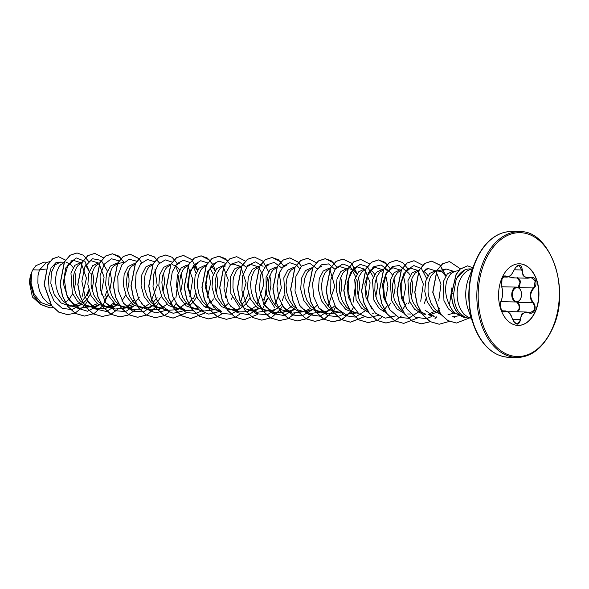 <?xml version="1.0" encoding="UTF-8"?>
<svg xmlns="http://www.w3.org/2000/svg" width="589" height="589" viewBox="0 0 589 589"><rect width="100%" height="100%" fill="white"/><g stroke="black" fill="none" stroke-linecap="round" stroke-linejoin="round"><path stroke-width="0.88" d="M513.667 321.66L516.98 323.913L519.807 321.145L521.692 314.077L526.183 312.008L528.782 312.568L526.375 312.03M528.841 312.604L530.203 312.877L534.076 310.123C534.996 307.487 534.576 305.073 532.809 302.871C529.136 297.739 529.312 292.762 533.347 287.947L534.385 286.666L535.106 280.762L531.293 277.684L530.019 277.868L530.166 277.5C535.268 275.453 538.302 284.494 533.811 288.345C529.916 292.91 529.747 297.636 533.303 302.51C535.173 304.881 535.607 307.487 534.606 310.322C533.303 312.914 531.403 313.782 528.893 312.928C523.849 311.537 521.081 313.76 520.595 319.591C518.791 325.798 516.111 325.658 512.563 319.172C510.339 313.201 507.747 310.697 504.78 311.662C501.872 313.753 498.846 304.704 501.143 300.817C502.896 296.201 503.065 291.474 501.651 286.629L502.012 278.862C503.264 276.27 504.611 275.387 506.054 276.212C508.948 277.537 511.716 275.321 514.344 269.556C518.349 263.401 521.029 263.541 522.377 269.983C522.443 275.91 525.042 278.42 530.166 277.5M516.781 311.795L518.769 309.623C519.616 307.156 519.159 304.918 517.4 302.908L517.856 302.532C519.719 304.712 520.19 307.127 519.277 309.785L517.694 311.809M517.687 277.588L520.514 281.159L519.491 286.32L518.394 287.609M514.337 269.571L511.731 274.29C510.957 275.608 509.441 276.536 507.173 277.073L504.707 276.263C501.364 278.494 500.356 281.873 501.673 286.416L501.651 286.629M508.005 311.809L512.894 311.633M519.358 263.791A30.819 20.188 -88.7 0 1 536.483 279.937A30.819 20.188 -88.7 0 1 535.445 310.926A30.819 20.188 -88.7 0 1 517.937 325.415M535.666 310.926A30.819 20.188 -88.7 0 1 518.048 325.415A30.819 20.188 -88.7 0 1 500.834 309.343A30.819 20.188 -88.7 0 1 501.843 278.28A30.819 20.188 -88.7 0 1 519.469 263.798A30.819 20.188 -88.7 0 1 536.682 279.871A30.819 20.188 -88.7 0 1 535.666 310.926M471.207 318.053L468.63 317.994A24.539 16.072 -88.7 0 1 467.173 317.861M451.954 287.697L449.459 304.903A21.911 14.35 -88.7 0 0 457.962 314.519L460.252 315.409M472.849 267.723L467.563 265.853L460.171 269.129L456.188 274.511L451.682 293.734A24.377 15.969 -88.7 0 0 467.092 317.854A24.377 15.969 -88.7 0 0 467.246 317.861C458.779 315.343 454.252 307.296 453.663 293.72L455.923 280.474L457.071 277.728A24.539 16.072 -88.7 0 1 466.017 269.519A24.539 16.072 -88.7 0 1 469.764 268.93L472.341 268.996M453.022 271.183L447.36 273.878L443.37 281.542L443.944 300.545L448.354 308.82L454.826 313.974M458.743 270.498L454.458 271.47L450.673 273.848L447.669 278.553L446.617 281.616C444.666 289.376 445.615 297.143 449.459 304.903M49.682 261.693L46.627 262.377L39.419 269.976L32.844 269.828A21.911 14.35 91.3 0 0 31.769 272.059A21.911 14.35 91.3 0 0 31.725 272.177L31.048 283.162L34.265 294.286L40.928 302.54L49.667 305.713L51.641 305.757M45.883 268.996L39.419 269.976L38.013 275.637L37.865 283.103L39.441 290.657L42.68 297.393L47.304 302.503L50.823 304.646M64.334 262.223L60.395 262.134L55.027 264.844L51.376 272.516L50.86 283.508L54.262 294.684L61.138 302.996L70.098 306.184L76.577 306.074L81.223 304.41M65.121 302.974L69.568 298.675L72.594 293.764M74.302 289.435L75.812 281.019L75.79 277.316L74.722 271.249M73.198 267.568L70.157 263.835L66.056 262.267M64.179 262.517L60.49 264.859L58.856 266.957L56.434 272.633L55.462 279.709L56.169 287.336L58.605 294.588L62.581 300.604L67.742 304.66L73.919 306.273M82.143 301.016L86.127 295.965L88.821 289.766M89.241 271.588L85.501 264.895M82.07 262.635L80.575 262.598L74.906 265.3L70.952 272.965L72.307 293.057L77.557 301.428L84.926 306.059M83.226 303.114L87.305 299.079L90.331 294.176M92.039 289.84L93.548 281.432L93.526 277.721L92.458 271.662M81.915 262.922L78.227 265.271L76.592 267.362L74.17 273.038L73.478 276.455L73.33 283.92L73.905 287.741L76.342 295.001L80.318 301.016L85.479 305.065L91.656 306.685L94.314 306.479L98.959 304.815M99.806 263.04L98.311 263.011L92.642 265.713L88.689 273.377L87.864 284.354L90.956 295.531L97.516 303.828L106.175 307.016L109.392 307.09M104.12 300.596L108.067 294.581M109.775 290.252L111.284 281.837L111.262 278.133L110.195 272.066M99.651 263.335L95.963 265.676L94.328 267.774L91.906 273.451L91.214 276.859L91.067 284.325L91.641 288.154L94.071 295.406L98.054 301.421L103.215 305.477L109.385 307.09L112.043 306.891L116.696 305.227M117.535 263.452L116.048 263.416L110.386 266.11L106.425 273.782L105.6 284.774L108.693 295.936L115.253 304.233L123.904 307.421L125.45 307.458M121.849 301.016L125.803 294.993M127.511 290.657L129.02 282.249L128.998 278.538L127.931 272.479M117.38 263.739L113.699 266.088L112.065 268.179L109.642 273.856L108.95 277.272L108.803 284.737L109.377 288.558L111.807 295.818L115.783 301.833L120.944 305.882L127.121 307.502L129.779 307.296L134.432 305.632M135.124 263.857L133.784 263.828L128.115 266.53L124.161 274.187L123.329 285.164L126.414 296.326L132.981 304.638L141.64 307.833L147.515 307.708L152.168 306.044M134.94 264.203L131.428 266.493L129.801 268.584L127.371 274.268L126.399 281.343L127.114 288.963L129.543 296.223L133.519 302.238L138.68 306.295L144.857 307.907M153.007 264.27L151.52 264.233L145.851 266.935L141.89 274.599L141.065 285.591L144.165 296.76L150.725 305.058L159.376 308.238L162.667 308.319M162.984 291.474L164.486 283.066L164.471 279.355L163.403 273.296M152.853 264.557L149.164 266.905L147.537 268.996L145.108 274.673L144.136 281.748L144.85 289.376L147.279 296.635L151.255 302.65L156.416 306.7L162.593 308.319M170.596 264.675L169.257 264.645L163.595 267.354L159.626 275.004L158.802 285.996L161.894 297.158L168.454 305.463L177.112 308.651L180.403 308.724M180.72 291.886L182.222 283.471L182.2 279.76L181.14 273.701M179.616 270.02L176.567 266.28L172.474 264.719M170.589 264.962L166.901 267.31L165.266 269.401L162.844 275.085L161.872 282.16L162.586 289.781L165.016 297.04L168.991 303.055L174.153 307.112L185.91 310.675L176.818 304.565M188.48 265.087L186.993 265.05L181.324 267.752L177.363 275.416L176.538 286.387L179.623 297.548L186.19 305.868L194.849 309.056L198.14 309.137M189.643 305.566L193.722 301.531L196.748 296.62M197.344 270.432L196.019 268.415L193.155 265.933M188.325 265.374L184.637 267.723L183.002 269.814L180.58 275.49L179.608 282.565L180.322 290.193L182.752 297.452L186.728 303.468L191.889 307.517L198.066 309.129M213.395 274.452L209.853 267.966M206.216 265.492L204.729 265.462L199.06 268.157L195.099 275.821L194.282 286.814L197.367 297.99L203.934 306.28L212.585 309.468L214.131 309.505M216.192 292.704L217.694 284.288L217.672 280.578L216.605 274.518M215.088 270.852L213.755 268.82L210.891 266.346M206.062 265.779L202.373 268.128L200.739 270.218L198.316 275.895L197.344 282.978L197.484 286.777L199.06 294.331L202.299 301.067L206.923 306.184L212.496 309.056L221.383 311.493L210.251 302.621L205.156 286.696L207.586 271.257L215.427 263.658L212.614 264.292M224.924 265.926L222.458 265.867L216.796 268.584L212.835 276.234L212.011 287.218L215.095 298.373L221.655 306.678L230.321 309.873L236.196 309.748L240.842 308.084M231.227 299.308L232.221 297.43M225.675 265.941L221.935 267.031L220.109 268.54L217.105 273.244L215.368 279.723L215.081 283.383L215.788 291.01L218.224 298.27L222.2 304.285L227.361 308.334L233.538 309.947M241.821 304.822L245.746 299.646L248.44 293.44M241.689 266.309L240.194 266.28L234.525 268.982L230.571 276.639L230.814 293.44L239.487 307.163M242.845 306.795L246.924 302.753L249.95 297.85M241.357 266.655L237.846 268.945L236.211 271.036L233.789 276.712L233.097 280.128L232.949 287.594L233.524 291.415L235.961 298.675L239.937 304.69L245.098 308.746L251.275 310.359L253.933 310.16L258.578 308.496M263.482 300.051L266.176 293.852M259.425 266.721L257.93 266.684L252.269 269.387L248.308 277.051L247.49 288.05L250.575 299.212L257.135 307.51L265.794 310.69L271.669 310.565L276.315 308.901M263.739 304.277L267.686 298.255M269.394 293.926L270.903 285.518L270.881 281.807L269.814 275.74M259.27 267.008L255.582 269.357L253.947 271.448L251.525 277.124L250.546 284.2L251.26 291.827L253.697 299.087L257.673 305.102L262.834 309.151L274.584 312.722L265.506 306.626M277.007 267.126L275.667 267.089L269.998 269.791L266.044 277.456L266.287 294.25L274.938 307.966M276.999 267.413L273.318 269.762L271.684 271.853L269.261 277.529L268.569 280.946L268.422 288.411L268.996 292.232L271.426 299.492L275.409 305.507L280.563 309.564L286.74 311.176L289.398 310.977L294.051 309.313M294.743 267.531L293.403 267.502L287.734 270.204L283.78 277.868L285.135 297.968L290.392 306.346L297.747 310.963M294.559 267.877L291.047 270.174L289.42 272.265L286.998 277.942L286.018 285.017L286.733 292.645L289.162 299.897L293.138 305.919L298.299 309.969L310.057 313.539L300.979 307.451M312.479 267.943L311.139 267.907L305.477 270.609L301.509 278.273L300.692 289.273L303.784 300.434L310.344 308.732L318.995 311.92L324.87 311.787L329.523 310.131M312.295 268.289L308.783 270.579L307.156 272.67L304.727 278.347L303.755 285.429L304.469 293.05L306.898 300.309L310.874 306.324L316.035 310.381L322.212 311.993M330.363 268.356L328.876 268.319L323.206 271.021L319.245 278.685L318.421 289.655L321.506 300.817L328.066 309.129L336.731 312.325L340.022 312.406M340.339 295.56L341.841 287.152L341.819 283.442L340.759 277.375M330.208 268.643L326.52 270.992L324.892 273.082L322.463 278.759L321.491 285.834L322.205 293.462L324.635 300.714L328.61 306.736L333.772 310.786L339.949 312.398M348.099 268.761L346.612 268.724L340.943 271.426L336.982 279.09L336.157 290.075L339.249 301.251L345.817 309.549L354.468 312.73L356.014 312.774M358.075 295.965L359.577 287.557L359.555 283.846L358.495 277.787M356.971 274.106L353.923 270.366L349.829 268.798M347.944 269.048L344.256 271.396L342.621 273.487L340.199 279.164L339.227 286.239L339.941 293.867L342.371 301.126L346.347 307.141L351.508 311.191L358.473 313.444M365.835 269.173L364.348 269.136L358.679 271.831L354.718 279.503L356.124 299.72L361.447 308.091L368.876 312.649M375.811 296.377L377.313 287.969L377.291 284.259L376.224 278.192M374.7 274.511L373.374 272.501L370.51 270.02M365.681 269.46L361.992 271.809L358.988 276.513L357.251 282.985L357.103 290.451L358.679 298.012L360.107 301.531L364.083 307.554L367.536 310.587M383.572 269.578L382.077 269.541L376.408 272.251L372.454 279.908L373.853 300.11L379.169 308.489L386.612 313.061M393.54 296.782L395.05 288.374L395.028 284.664L393.96 278.604M392.436 274.923L389.395 271.183L385.294 269.615M383.417 269.865L379.728 272.214L376.724 276.918L374.987 283.397L374.84 290.863L376.415 298.417L377.844 301.943L381.819 307.959L385.272 310.992M401.308 269.983L399.813 269.953L394.151 272.655L390.19 280.32L391.597 300.545L396.92 308.908L404.341 313.466M408.582 303.394L409.569 301.524M411.277 297.195L412.786 288.779L412.764 285.076L411.696 279.009M410.18 275.343L408.84 273.311L405.983 270.837M401.153 270.277L397.465 272.626L394.461 277.331L392.716 283.802L392.569 291.268L394.151 298.822L395.58 302.348L399.556 308.371L403.009 311.404M419.044 270.395L417.549 270.358L411.888 273.075L407.927 280.725L409.289 300.832L414.538 309.196L421.901 313.819M427.909 275.74L426.576 273.723L423.719 271.242M418.889 270.682L415.201 273.031L412.197 277.736L410.452 284.215L410.305 291.68L411.888 299.234L413.316 302.761L417.292 308.776L420.494 311.64M435.286 270.785L429.617 273.473L425.663 281.137L424.772 291.371L427.312 301.958L433.025 310.351L440.859 314.526M445.645 276.145L442.597 272.412L440.712 271.308L437.001 270.999L434.763 271.934L431.303 275.534L429.933 278.148L428.188 284.62L428.041 292.085L428.615 295.914L431.045 303.166L435.028 309.181L439.696 312.973M72.035 306.096L79.5 303.202M85.103 306.111L91.656 306.685M90.043 306.545L97.376 303.718M107.772 306.957L115.113 304.13M125.516 307.362L132.849 304.535M134.483 303.239L139.335 297.195M152.22 303.644L157.072 297.6M153.795 305.021L158.25 300.714L160.289 297.673M169.956 304.057L174.808 298.012M188.613 303.593L192.544 298.417M210.531 303.055L213.49 298.903M224.74 306.655L228.444 303.261M277.949 307.878L281.652 304.484M297.931 311.014L302.805 311.544M304.947 311.088L310.197 308.621M305.654 311.559L311.787 309.718M313.414 308.695L317.118 305.301M331.151 309.107L334.854 305.713M388.063 306.935L390.846 302.989M407.676 313.959L410.96 314.033M422.077 313.871L425.413 314.371M429.086 313.952L434.351 311.478M420.745 311.809L425.317 313.952M428.696 314.445L431.288 314.239L435.934 312.582M437.568 311.559L438.385 310.94M447.957 314.791L453.302 313.186M31.261 273.362L29.45 282.742L32.395 296.996L40.928 304.719M32.844 269.828L35.848 265.713L43.91 262.134L48.084 262.23M81.304 304.461L71.968 309.608L62.22 308.334L54.122 301.207L49.248 290.193L48.313 278.148L51.037 268.069L56.242 262.341L62.198 262.179M87.636 300.935L85.081 304.859M84.301 305.868L75.031 313.142M74.95 313.179L67.536 314.644L58.907 312.148L51.604 305.522L44.234 284.693L47.908 264.645L52.855 258.718L58.679 256.752L65.593 260.132M53.179 307.598L49.962 307.885L40.545 304.314L33.632 295.244L30.606 283.419L31.725 272.177M67.463 314.644L58.76 312.148L51.457 305.522L44.087 284.693L47.761 264.645L52.708 258.718L58.605 256.752M49.888 307.878L40.678 304.535L33.831 295.972L30.569 284.627L31.607 272.457M464.854 314.769L452.242 316.889M441.492 271.603L445.991 268.967L453.132 271.183M429.41 315.078L434.203 316.396L425.096 310.256M423.778 271.168L428.255 268.562L435.396 270.771M435.956 271.323L441.006 284.089L438.731 300.935M407.389 309.888L401.448 298.218L400.336 284.649L403.899 273.473L410.518 268.15L417.66 270.366M418.219 270.918L423.307 284.008L420.723 301.215M389.653 309.483L383.719 297.806L382.6 284.259L386.163 273.068L392.782 267.745L399.924 269.953M403.229 274.629L405.718 286.931L402.994 300.81M371.895 309.041L365.975 297.371L364.863 283.824L368.434 272.655L375.046 267.332L382.187 269.548M385.493 274.224L387.982 286.519L385.25 300.39M354.188 308.673L348.246 296.996L347.127 283.434L350.691 272.243L357.309 266.92L364.451 269.136M365.011 269.688L370.098 282.779L367.521 299.992M356.72 312.965L345.529 314.349L336.437 308.246M335.097 269.129L339.573 266.522L346.715 268.731M338.984 312.553L327.793 313.944L318.715 307.848M317.361 268.717L321.837 266.103M329.892 269.261L334.758 286.364L328.095 306.14M321.572 311.979L310.057 313.539M303.519 311.743L292.321 313.12L283.228 307.016M281.888 267.899L286.372 265.3L283.559 265.926M292.63 305.33L284.207 312.082L274.584 312.722M264.144 267.502L268.636 264.881L265.823 265.514M279.076 271.772L281.336 288.176L274.886 304.918M268.363 310.749L256.848 312.31L247.77 306.221M246.408 267.097L250.899 264.476L258.034 266.684M258.593 267.244L262.525 274.4L263.828 284.34L257.157 304.513M255.678 306.273L247.807 311.61L239.119 311.898L230.019 305.787M230.351 264.697L233.163 264.063L240.305 266.28M240.864 266.832L246.099 282.779L240.702 302.282M223.128 266.427L228.26 279.996L225.248 297.622M214.845 309.696L203.647 311.08L192.515 302.216L187.42 286.276L189.842 270.852L197.69 263.246M208.138 270.137L210.626 282.904L207.519 297.217M193.111 310.815L185.91 310.668M175.478 265.448L179.954 262.841L177.142 263.474M187.655 265.602L192.78 279.171L189.776 296.812M186.212 302.879L177.812 309.623L168.174 310.27L159.096 304.182M166.996 304.226L159.148 309.564L150.438 309.858L141.331 303.733M154.929 268.908L157.182 285.326L150.74 302.061M149.267 303.821L141.404 309.159L132.702 309.446L123.631 303.372M134.196 299.97L125.413 308.04L114.965 309.041L105.887 302.952M113.795 303.004L105.924 308.349L97.229 308.636L88.114 302.488M88.468 261.428L91.28 260.794L98.415 263.011M98.974 263.563L104.106 277.124L101.102 294.765M91.008 306.67L79.5 308.224L68.361 299.352L63.273 283.434L65.696 268.002L73.544 260.39L80.686 262.606M81.245 263.158L86.45 278.185L82.018 297.047M466.017 269.519L464.736 269.953L457.071 277.728M87.194 295.995L89.101 290.767M90.191 273.406L84.912 261.302L76.224 257.908L68.066 264.527L64.186 278.678L66.704 295.03L75.348 307.436L87.511 311.235L99.269 304.999M104.93 296.4L106.837 291.172M107.345 271.036L101.271 260.404L92.51 258.726L84.897 266.633L81.864 281.24L85.169 297.202L94.225 308.688L106.359 311.485L117.748 304.594M119.111 260.898L111.461 258.77L104.282 264.174L100.064 275.564L100.417 289.736L105.689 302.665L114.811 310.69L125.619 311.552L135.485 305.006M136.751 261.229L129.101 259.204L121.96 264.667L117.778 276.086L118.175 290.237L123.462 303.129L132.577 311.117L143.37 311.956L153.221 305.411M154.583 261.715L147.508 259.484L140.675 263.762L136.111 273.51L135.264 286.342L138.695 299.138L145.917 308.769L155.489 312.892L165.435 310.499M175.875 298.034L178.872 275.453M178.283 272.678L175.338 265.646M172.319 262.127L165.244 259.896L158.412 264.174L153.839 273.914L153 286.755L156.431 299.551L163.646 309.181L173.225 313.296L183.172 310.904M187.95 307.046L188.686 306.228M193.612 298.446L195.519 293.219M196.019 273.082L193.074 266.051M190.056 262.532L183.473 260.242L176.98 263.644L172.238 272.008L170.545 283.559L172.54 295.84L178.077 306.243L186.257 312.545L195.614 313.414M195.732 313.392L200.901 311.316M205.686 307.451L210.001 301.516M207.792 262.937L200.716 260.713L193.884 264.984L189.312 274.732L188.473 287.572L191.904 300.361L199.119 309.998L208.697 314.114L218.637 311.721M223.415 307.863L224.159 307.046M225.528 263.349L218.946 261.06L212.452 264.461L207.711 272.825L206.017 284.377L208.013 296.657L213.549 307.06L221.729 313.363L231.087 314.231M231.205 314.209L241.895 307.458M246.128 267.038L238.759 261.568L230.755 264.306L225.086 274.415L223.982 288.794L228.289 302.982L237.168 312.626L248.352 314.732L258.888 308.68M264.549 300.073L267.546 277.493M263.069 266.338L255.508 261.862L247.674 265.543L242.447 276.263L241.917 290.76L246.725 304.609L255.884 313.576L267.082 314.931L277.367 308.275M282.286 300.486L284.192 295.258M281.638 267.914L274.275 262.392L266.265 265.087L260.566 275.181L259.447 289.56L263.747 303.769L272.619 313.429L283.817 315.557L294.36 309.497M299.33 268.26L296.466 264.984M296.37 264.903L289.788 262.701L283.324 266.169L278.619 274.562L276.963 286.107L278.972 298.358L284.516 308.724L292.689 315.005L302.032 315.866M302.15 315.844L312.096 309.902M317.066 268.672L309.623 263.187L301.553 266.081L295.914 276.455L294.993 291.04L299.587 305.257L308.754 314.622L320.107 316.197L330.576 309.497M334.957 269.32L328.596 263.901L321.403 264.851L315.454 271.956L312.538 283.486L313.709 296.665L319.024 308.29L327.528 315.549L337.504 316.683M337.615 316.661L342.791 314.578M353.231 302.12L356.227 279.532M355.638 276.756L350.507 266.972L342.938 263.938L335.539 268.54L330.871 279.466L330.716 293.594L335.546 306.884L344.425 315.542L355.233 317.096M355.351 317.066L366.041 310.315M373.374 277.169L367.411 266.618M367.315 266.537L360.24 264.402L353.437 268.746L348.909 278.516L348.099 291.341L351.552 304.101L358.775 313.701L368.339 317.795L378.256 315.395M383.034 311.537L387.356 305.603M388.011 270.307L381.135 264.932L373.536 266.817L367.698 275.438L365.644 288.448L368.331 302.297L375.451 313.179L385.449 318.134L395.992 315.807M402.309 310.182L406.432 303.342M405.747 270.712L399.357 265.477L392.193 266.581L386.31 273.767L383.468 285.312L384.691 298.439L390.021 309.991L398.503 317.199L408.442 318.318M408.56 318.296L419.25 311.537M424.168 303.755L426.075 298.527M426.583 278.398L421.452 268.606L413.883 265.573L406.484 270.167L401.816 281.093L401.654 295.222L406.491 308.518L415.363 317.176L426.178 318.73M426.296 318.701L431.465 316.624M437.421 311.441L438.142 310.528M438.223 310.418L439.814 308.106M88.63 261.391L83.388 255.228L77.063 252.976L70.238 255.214L64.51 261.906L60.181 284.045L62.581 296.134L67.919 306.464L75.547 313.458L84.485 316.057L93.982 313.628L102.199 306.324M102.928 305.33L108.155 294.772M103.576 257.857L94.8 253.388L87.975 255.626L82.246 262.311L77.917 284.45L80.318 296.547L85.655 306.876L93.29 313.863L102.221 316.47L110.268 314.769L117.55 309.512M121.305 258.262L112.536 253.793L105.711 256.031L99.983 262.716L95.654 284.862L98.054 296.952L103.392 307.281L111.026 314.276L119.965 316.875L128.012 315.174L135.293 309.91M138.975 258.593L130.279 254.205L123.447 256.436L117.719 263.128L113.39 285.267L115.79 297.364L121.128 307.694L128.763 314.688L137.693 317.287L147.191 314.857L155.408 307.554M156.137 306.552L158.331 303.026M159.531 262.944L154.303 256.841L148.016 254.61L141.183 256.848L135.455 263.533L131.126 285.68L133.526 297.769L138.864 308.099L146.492 315.093L155.43 317.692L164.272 315.608M164.353 315.571L169.065 312.347M173.873 306.965L176.067 303.431M177.311 263.438L172.069 257.275L165.745 255.022L158.92 257.26L153.184 263.946L148.862 286.085L151.255 298.174L156.593 308.503L164.228 315.498L173.166 318.097L186.801 312.759M197.602 270.027L195.003 263.762M192.25 259.896L183.481 255.427L176.648 257.665L170.92 264.351L166.599 286.497L168.991 298.586L174.329 308.916L181.964 315.91L190.895 318.509L204.53 313.164M215.338 270.454L212.732 264.174M209.986 260.301L201.21 255.84L194.385 258.078L188.657 264.763L184.328 286.902L186.728 298.991L192.066 309.321L199.7 316.315L208.631 318.914L217.481 316.83M217.555 316.794L222.267 313.576M227.648 260.632L218.946 256.244L212.121 258.483L206.393 265.168L202.064 287.314L204.464 299.403L209.802 309.733L217.437 316.727L226.367 319.326L235.217 317.243M235.291 317.206L240.003 313.981M245.458 261.118L236.69 256.657L229.857 258.888L224.129 265.58L219.8 287.719L222.2 299.816L227.538 310.145L235.173 317.132L244.111 319.731L257.739 314.393M262.547 309.004L267.774 298.454M268.54 271.662L262.746 261.052L254.426 257.062L247.594 259.3L241.865 265.985L237.536 288.131L239.937 300.221L245.274 310.55L252.909 317.545L261.847 320.144L271.345 317.714L279.561 310.396M280.283 309.409L282.477 305.882M280.924 261.936L272.162 257.474L265.33 259.705L259.602 266.39L255.273 288.536L257.673 300.633L263.011 310.955L270.646 317.95L279.584 320.549L287.623 318.855L294.912 313.598M298.594 262.267L289.898 257.879L283.066 260.117L277.338 266.802L273.009 288.941L275.409 301.038L280.747 311.367L288.374 318.362L297.312 320.961L306.162 318.877M306.236 318.84L312.641 314.003M316.396 262.753L307.627 258.291L300.802 260.529L295.067 267.215L290.745 289.354L293.145 301.443L298.483 311.772L306.111 318.767L315.049 321.366L324.539 318.943L332.756 311.64M333.492 310.639L335.686 307.105M334.132 263.165L325.364 258.696L318.531 260.934L312.803 267.62L308.481 289.759L310.874 301.855L316.212 312.177L323.847 319.172L332.778 321.778L342.275 319.348L350.492 312.045M351.228 311.044L353.422 307.517M357.221 273.701L351.419 263.092L343.1 259.108L336.267 261.339L330.539 268.032L326.218 290.171L328.61 302.26L333.948 312.59L341.583 319.584L350.514 322.183L364.149 316.838M369.531 263.901L360.836 259.513L354.004 261.752L348.276 268.437L343.947 290.583L346.347 302.672L351.685 313.002L359.319 319.996L368.258 322.595L377.1 320.512M377.174 320.468L381.886 317.25M387.341 264.387L378.572 259.926L371.74 262.157L366.012 268.842L361.683 290.988L364.083 303.085L369.421 313.407L377.056 320.401L385.994 323L394.836 320.917M394.91 320.88L401.323 316.05M407.824 268.665L402.604 262.561L396.309 260.331L389.476 262.569L383.748 269.254L379.419 291.393L381.819 303.49L387.157 313.819L394.792 320.814L403.73 323.413L417.358 318.067M422.814 265.205L414.045 260.736L407.213 262.974L401.484 269.659L397.155 291.805L399.556 303.895L404.893 314.224L412.528 321.219L421.459 323.817L430.382 321.697M435.094 318.472L436.795 316.86M445.895 275.748L440.101 265.138L431.774 261.148L424.949 263.386L419.221 270.071L414.892 292.21L417.292 304.307L422.63 314.629L430.257 321.623L439.195 324.23L449.363 321.417M454.001 317.802L454.48 317.324M460.377 268.798L449.51 261.553L442.737 263.762L437.031 270.344L432.886 292.247L440.543 313.937L447.898 320.593L456.416 323.044L469.381 318.008M76.99 252.976L70.091 255.214L64.363 261.899L60.034 284.038L62.434 296.134L67.772 306.457L75.399 313.451L84.411 316.057M94.726 253.388L87.827 255.619L82.099 262.311L77.77 284.45L80.17 296.539L85.508 306.869L93.143 313.863L102.074 316.462L110.128 314.762L117.417 309.497M123.962 262.223L118.72 256.046L112.389 253.793L105.564 256.031L99.835 262.716L95.506 284.855L97.907 296.952L103.244 307.281L110.879 314.276L119.817 316.875L127.865 315.167L135.153 309.902M141.699 262.628L138.967 258.748M138.894 258.667L130.132 254.198L123.3 256.436L117.572 263.121L113.243 285.267L115.643 297.357L120.981 307.686L128.616 314.681L137.546 317.28L147.059 314.843L155.282 307.51M159.435 263.04L154.193 256.87L147.861 254.61L141.036 256.841L135.308 263.526L130.979 285.672L133.372 297.769L138.717 308.091L146.344 315.086L155.356 317.692M165.671 255.015L158.772 257.253L153.037 263.938L148.715 286.085L151.108 298.174L156.446 308.503L164.081 315.498L173.019 318.097L186.691 312.715M197.499 270.182L191.697 259.462L183.334 255.427L176.501 257.665L170.773 264.351L166.444 286.49L168.844 298.586L174.182 308.908L181.817 315.903L190.748 318.502L204.427 313.127M212.651 264.284L207.402 258.092L201.063 255.832L194.237 258.07L188.509 264.763L184.18 286.902L186.58 298.991L191.918 309.321L199.553 316.315L208.484 318.914L217.407 316.794M217.481 316.749L222.163 313.532M230.38 264.675L225.131 258.497L218.799 256.244L211.974 258.483L206.246 265.168L201.917 287.307L204.317 299.403L209.655 309.726L217.289 316.72L226.294 319.326M236.616 256.649L229.71 258.888L223.982 265.573L219.653 287.719L222.053 299.808L227.391 310.138L235.026 317.132L244.037 319.731M254.352 257.062L247.446 259.293L241.718 265.985L237.389 288.124L239.789 300.221L245.127 310.55L252.762 317.537L261.7 320.136L271.212 317.699L279.444 310.359M283.581 265.897L278.339 259.727L272.015 257.467L265.183 259.705L259.454 266.39L255.125 288.529L257.526 300.626L262.863 310.955L270.498 317.95L279.429 320.549L287.484 318.848L294.772 313.584M301.318 266.309L298.586 262.422M298.513 262.341L289.744 257.879L282.919 260.11L277.191 266.795L272.862 288.941L275.262 301.031L280.6 311.36L288.227 318.354L297.165 320.953L306.089 318.833M306.162 318.796L312.501 313.989M307.554 258.284L300.655 260.522L294.92 267.207L290.598 289.354L292.991 301.443L298.328 311.772L305.963 318.767L314.901 321.366L324.414 318.929L332.638 311.596M336.79 267.126L331.548 260.949L325.216 258.696L318.384 260.934L312.656 267.62L308.334 289.759L310.727 301.848L316.065 312.177L323.7 319.172L332.63 321.771L340.685 320.07L347.974 314.806M357.118 273.863L351.316 263.136L342.953 259.101L336.12 261.339L330.392 268.024L326.063 290.171L328.463 302.26L333.801 312.582L341.436 319.577L350.367 322.183L364.046 316.801M360.762 259.513L353.856 261.744L348.128 268.437L343.799 290.576L346.199 302.672L351.537 312.995L359.172 319.989L368.11 322.588L377.026 320.468M389.999 268.348L384.757 262.179L378.425 259.918L371.593 262.157L365.865 268.842L361.536 290.988L363.936 303.077L369.274 313.407L376.908 320.401L385.847 323L394.763 320.88M396.235 260.331L389.329 262.561L383.601 269.247L379.272 291.393L381.672 303.49L387.01 313.812L394.645 320.806L403.656 323.405M413.971 260.736L407.065 262.974L401.337 269.659L397.008 291.798L399.408 303.895L404.746 314.224L412.381 321.219L421.312 323.817L430.309 321.653M434.991 318.435L436.655 316.853M445.799 275.902L439.998 265.183L431.627 261.141L424.802 263.379L419.074 270.064L414.744 292.21L417.145 304.299L422.482 314.629L430.11 321.623L439.122 324.222M449.436 261.553L442.582 263.754L436.883 270.344L432.738 292.24L440.395 313.93L447.75 320.585L456.342 323.044M467.489 265.853L460.024 269.129L456.041 274.511L451.535 293.727A24.377 15.969 -88.7 0 0 466.944 317.854A24.377 15.969 -88.7 0 0 467.018 317.854M31.592 272.493A21.786 14.269 91.3 0 0 31.578 272.53A21.786 14.269 91.3 0 0 29.45 282.742M514.734 277.898L508.403 276.852M518.129 287.41L520.087 282.065L517.407 277.956M517.4 302.908L516.605 301.995M500.922 301.193L500.495 303.409L500.841 307.988C501.158 309.689 502.064 310.852 503.566 311.471L505.73 310.948C511.524 313.252 510.796 315.549 512.644 319.142L512.496 319.186M527.891 278.185L530.019 277.868L527.715 278.192L523.157 275.799L521.751 269.953L518.938 265.256L515.449 267.421M508.918 276.646L512.533 277.846L527.715 278.192M530.203 312.877L528.893 312.928M526.183 312.008L510.98 311.655L508.403 312.118M533.811 288.345L533.347 287.947L518.534 287.609M514.352 269.784L522.377 269.983M533.303 302.51L517.856 302.532M518.938 265.256C517.341 265.183 515.839 266.633 514.425 269.593L514.344 269.556M503.86 276.528L505.546 276.565A0.471 0.405 -54.2 0 0 506.054 276.212M520.595 319.591L512.732 319.415M501.526 286.276L501.673 286.416C503.087 291.393 502.91 296.267 501.151 301.045L501.143 300.817M512.563 319.172L512.644 319.142C513.954 322.433 515.397 324.031 516.98 323.921M504.78 311.662A0.471 0.405 -119.3 0 0 504.302 311.279L502.837 311.242M512.54 290.613A7.443 4.874 -88.7 0 1 516.796 287.115C520.779 287.793 522.141 291.562 520.89 298.432C519.292 301.163 517.819 302.356 516.457 301.995A7.443 4.874 -88.7 0 1 512.297 298.115A7.443 4.874 -88.7 0 1 512.54 290.613M520.809 298.255A6.972 4.565 91.3 0 0 519.483 288.654A6.972 4.565 91.3 0 0 513.159 290.87A6.972 4.565 91.3 0 0 514.484 300.478A6.972 4.565 91.3 0 0 520.809 298.255A7.443 4.874 -88.7 0 1 520.713 298.498A7.443 4.874 -88.7 0 1 516.457 301.995L500.9 301.642M519.491 231.713A62.89 41.201 91.3 0 0 483.532 261.28A62.89 41.201 91.3 0 0 481.463 324.664A62.89 41.201 91.3 0 0 516.597 357.464C531.683 357.368 543.787 347.466 552.909 327.764C571.448 288.205 549.346 229.335 519.491 231.713L511.789 231.536A62.89 41.201 91.3 0 0 475.831 261.104A62.89 41.201 91.3 0 0 473.755 324.487A62.89 41.201 91.3 0 0 508.896 357.287L516.597 357.464M552.754 327.418A61.948 40.582 91.3 0 0 540.945 242.072A61.948 40.582 91.3 0 0 484.762 261.796A61.948 40.582 91.3 0 0 496.564 347.142A61.948 40.582 91.3 0 0 552.754 327.418M496.674 235.512A62.618 41.024 91.3 0 0 475.478 261.229A62.618 41.024 91.3 0 0 474.999 262.392A62.618 41.024 91.3 0 0 473.563 324.767A62.618 41.024 91.3 0 0 493.98 352.62M472.297 269.092A24.539 16.072 91.3 0 0 459.737 280.563A24.539 16.072 91.3 0 0 471.171 317.95M511.789 231.536C496.704 231.632 484.6 241.534 475.478 261.236L468.888 277.559A31.902 20.902 91.3 0 0 468.159 309.335L473.563 324.767C481.692 345.596 493.472 356.433 508.896 357.287M453.663 293.72L451.535 293.727M501.799 286.769L516.796 287.115M503.278 276.999L507.107 277.088M453.022 271.176L455.488 271.234M435.286 270.771L438.503 270.844M248.057 310.285L251.275 310.359M283.523 311.102L286.74 311.176M372.204 313.142L373.75 313.179M445.991 268.967L437.001 270.999M428.255 268.555L425.442 269.195M410.518 268.15L407.706 268.783M392.782 267.737L389.97 268.378M375.046 267.332L372.233 267.966M357.309 266.92L354.497 267.561M340.736 313.039L336.643 311.912M339.573 266.515L336.761 267.148M327.793 313.944L318.907 311.507M292.321 313.127L283.434 310.69M256.848 312.31L247.962 309.873M250.899 264.476L248.087 265.109M239.112 311.905L230.233 309.461M203.647 311.088L194.76 308.643M168.174 310.27L159.288 307.826M150.438 309.858L141.551 307.421M132.702 309.453L123.815 307.009M123.94 262.245L117.763 263.644M114.965 309.041L106.079 306.604M97.229 308.636L88.343 306.192M79.493 308.224L70.614 305.787M73.544 260.39L70.732 261.023M502.351 310.859L505.679 310.933"/></g></svg>
